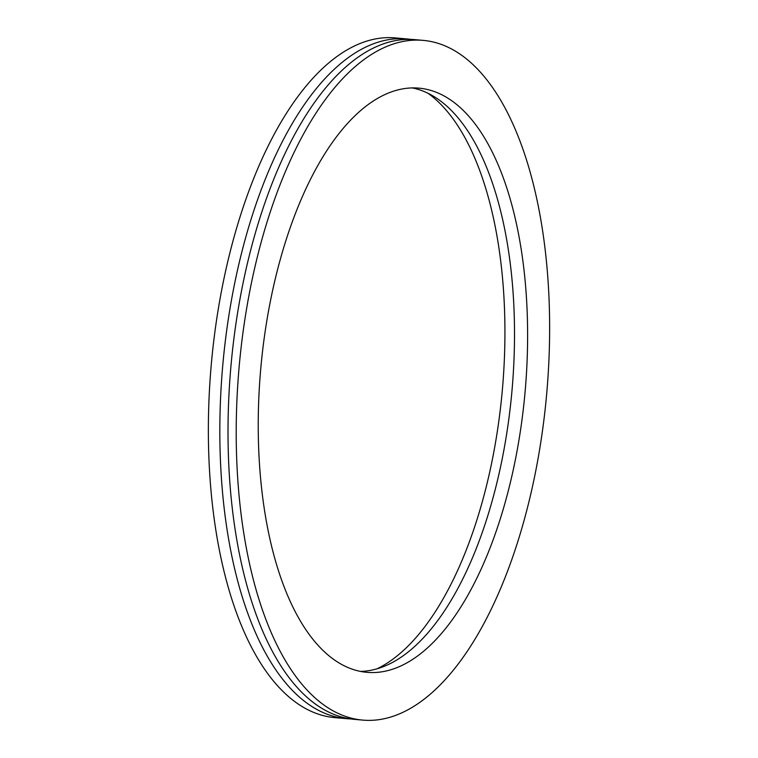 <?xml version="1.0" encoding="UTF-8"?>
<svg xmlns="http://www.w3.org/2000/svg" width="758" height="758" viewBox="0 0 758 758"><rect width="100%" height="100%" fill="white"/><g stroke="black" fill="none" stroke-linecap="round" stroke-linejoin="round"><path stroke-width="1.14" d="M423.116 40.373L414.92 39.643A341.204 154.367 95.1 0 0 401.948 39.691A341.204 154.367 95.1 0 0 229.835 380.099A341.204 154.367 95.1 0 0 354.545 719.37L362.741 720.1A341.204 154.367 95.1 0 0 375.712 720.053A341.204 154.367 95.1 0 0 547.816 379.654A341.204 154.367 95.1 0 0 423.116 40.373A341.204 154.367 95.1 0 0 410.144 40.42A341.204 154.367 95.1 0 0 238.031 380.819A341.204 154.367 95.1 0 0 362.741 720.1M410.817 39.407A341.204 154.367 95.1 0 0 406.733 38.923A341.204 154.367 95.1 0 0 393.753 38.971A341.204 154.367 95.1 0 0 221.649 379.37A341.204 154.367 95.1 0 0 346.359 718.641A341.204 154.367 95.1 0 0 350.461 718.887M406.733 38.923L395.259 37.9A341.204 154.367 95.1 0 0 382.288 37.947A341.204 154.367 95.1 0 0 210.184 378.346A341.204 154.367 95.1 0 0 334.884 717.627L346.359 718.641M377.01 668.831A299.154 135.35 95.1 0 0 502.346 389.953A299.154 135.35 95.1 0 0 428.128 93.357M378.128 672.289A293.251 132.678 95.1 0 0 526.052 379.73A293.251 132.678 95.1 0 0 418.871 88.136A293.251 132.678 95.1 0 0 407.719 88.184A293.251 132.678 95.1 0 0 259.795 380.743A293.251 132.678 95.1 0 0 366.986 672.337A293.251 132.678 95.1 0 0 378.128 672.289M360.457 671.399A293.251 132.678 95.1 0 0 365.024 671.133A293.251 132.678 95.1 0 0 512.399 385.822A293.251 132.678 95.1 0 0 412.286 87.919"/></g></svg>
